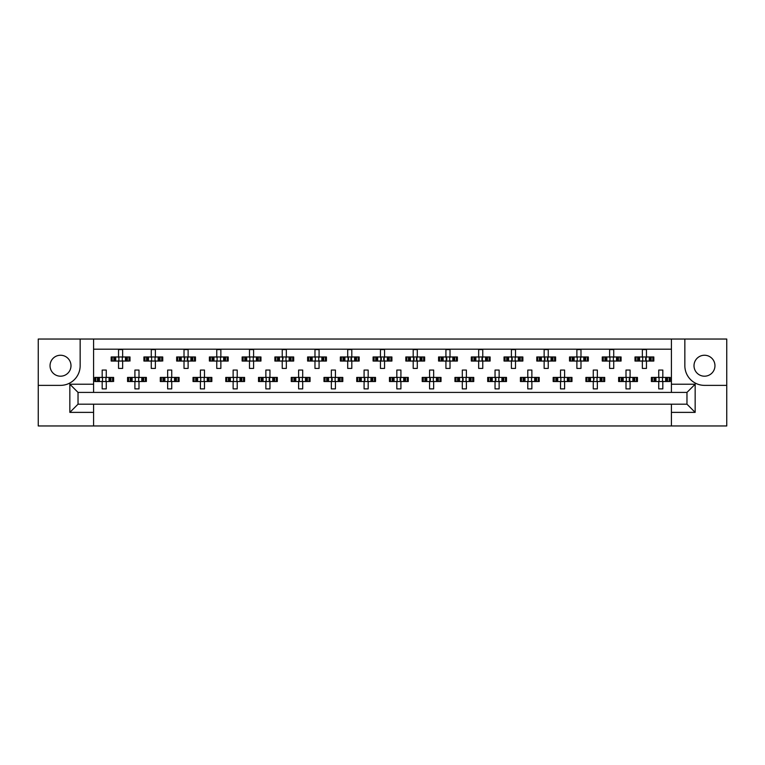 <?xml version="1.0" encoding="UTF-8"?>
<svg xmlns="http://www.w3.org/2000/svg" width="765" height="765" viewBox="0 0 765 765"><rect width="100%" height="100%" fill="white"/><g stroke="black" fill="none" stroke-linecap="round" stroke-linejoin="round"><path stroke-width="1.15" d="M60.512 355.247A10.481 10.481 0 0 0 50.041 365.718A10.481 10.481 0 0 0 60.512 376.198A10.481 10.481 0 0 0 70.992 365.718A10.481 10.481 0 0 0 60.512 355.247M704.489 376.198A10.481 10.481 0 0 1 694.008 365.718A10.481 10.481 0 0 1 704.489 355.247A10.481 10.481 0 0 1 714.959 365.718A10.481 10.481 0 0 1 704.489 376.198M671.421 425.962L726.75 425.962L726.75 339.038L38.25 339.038L38.25 425.962L671.421 425.962L671.421 404.188L686.97 404.188L686.97 392.407L78.03 392.407L78.03 404.188L671.421 404.188M93.579 404.188L93.579 412.373L69.845 412.373L69.845 384.221L93.579 384.221L93.579 339.038M93.579 425.962L93.579 412.373M93.579 349.184L671.421 349.184M112.216 361.051L112.216 356.968L111.174 356.968L111.174 361.051L113.851 361.051L111.174 361.051L111.174 356.968L115.745 356.968L115.745 361.051L114.587 361.051L114.587 356.968L118.546 356.968L118.546 349.595L122.639 349.595L122.639 356.968L126.588 356.968L126.588 361.051L125.431 361.051L125.431 356.968L130.002 356.968L130.002 361.051L130.002 356.968L128.96 356.968L128.96 361.051L127.334 361.051L128.96 361.051M112.216 356.968L113.851 356.968L113.851 361.051L118.546 361.051L118.546 368.424L122.639 368.424L122.639 361.051L127.334 361.051L127.334 356.968L128.96 356.968M144.948 361.051L144.948 356.968L143.916 356.968L143.916 361.051L146.584 361.051L143.916 361.051L143.916 356.968L148.487 356.968L148.487 361.051L147.329 361.051L147.329 356.968L151.279 356.968L151.279 349.595L155.371 349.595L155.371 356.968L159.321 356.968L159.321 361.051L158.164 361.051L158.164 356.968L162.744 356.968L162.744 361.051L162.744 356.968L161.702 356.968L161.702 361.051L160.067 361.051L161.702 361.051M144.948 356.968L146.584 356.968L146.584 361.051L151.279 361.051L151.279 368.424L155.371 368.424L155.371 361.051L160.067 361.051L160.067 356.968L161.702 356.968M177.69 361.051L177.69 356.968L176.658 356.968L176.658 361.051L176.658 356.968L179.326 356.968L179.326 361.051L176.658 361.051L184.021 361.051L184.021 368.424L188.114 368.424L188.114 361.051L192.063 361.051L190.906 361.051L190.906 356.968L192.063 356.968L192.063 361.051L195.477 361.051L195.477 356.968L195.477 361.051L192.809 361.051L192.809 356.968L195.477 356.968L194.444 356.968L194.444 361.051M177.69 356.968L181.229 356.968L181.229 361.051L180.071 361.051L180.071 356.968L184.021 356.968L184.021 349.595L188.114 349.595L188.114 356.968L194.444 356.968M210.432 361.051L210.432 356.968L209.39 356.968L209.39 361.051L209.39 356.968L212.068 356.968L212.068 361.051L209.39 361.051L216.763 361.051L216.763 368.424L220.856 368.424L220.856 361.051L224.805 361.051L223.648 361.051L223.648 356.968L224.805 356.968L224.805 361.051L228.219 361.051L228.219 356.968L228.219 361.051L225.551 361.051L225.551 356.968L228.219 356.968L227.176 356.968L227.176 361.051M210.432 356.968L213.961 356.968L213.961 361.051L212.804 361.051L212.804 356.968L216.763 356.968L216.763 349.595L220.856 349.595L220.856 356.968L227.176 356.968M243.174 361.051L243.174 356.968L242.132 356.968L242.132 361.051L242.132 356.968L244.8 356.968L244.8 361.051L242.132 361.051L249.495 361.051L249.495 368.424L253.588 368.424L253.588 361.051L257.547 361.051L256.38 361.051L256.38 356.968L257.547 356.968L257.547 361.051L260.961 361.051L260.961 356.968L260.961 361.051L258.283 361.051L258.283 356.968L260.961 356.968L259.918 356.968L259.918 361.051M243.174 356.968L246.703 356.968L246.703 361.051L245.546 361.051L245.546 356.968L249.495 356.968L249.495 349.595L253.588 349.595L253.588 356.968L259.918 356.968M275.907 361.051L275.907 356.968L274.874 356.968L274.874 361.051L274.874 356.968L277.542 356.968L277.542 361.051L274.874 361.051L282.237 361.051L282.237 368.424L286.33 368.424L286.33 361.051L290.279 361.051L289.122 361.051L289.122 356.968L290.279 356.968L290.279 361.051L293.693 361.051L293.693 356.968L293.693 361.051L291.025 361.051L291.025 356.968L293.693 356.968L292.66 356.968L292.66 361.051M275.907 356.968L279.445 356.968L279.445 361.051L278.288 361.051L278.288 356.968L282.237 356.968L282.237 349.595L286.33 349.595L286.33 356.968L292.66 356.968M308.649 361.051L308.649 356.968L307.607 356.968L307.607 361.051L307.607 356.968L310.284 356.968L310.284 361.051L307.607 361.051L314.979 361.051L314.979 368.424L319.072 368.424L319.072 361.051L323.021 361.051L321.864 361.051L321.864 356.968L323.021 356.968L323.021 361.051L326.435 361.051L326.435 356.968L326.435 361.051L323.767 361.051L323.767 356.968L326.435 356.968L325.393 356.968L325.393 361.051M308.649 356.968L312.177 356.968L312.177 361.051L311.02 361.051L311.02 356.968L314.979 356.968L314.979 349.595L319.072 349.595L319.072 356.968L325.393 356.968M341.391 361.051L341.391 356.968L340.349 356.968L340.349 361.051L340.349 356.968L343.016 356.968L343.016 361.051L340.349 361.051L347.712 361.051L347.712 368.424L351.804 368.424L351.804 361.051L355.763 361.051L354.606 361.051L354.606 356.968L355.763 356.968L355.763 361.051L359.177 361.051L359.177 356.968L359.177 361.051L356.5 361.051L356.5 356.968L359.177 356.968L358.135 356.968L358.135 361.051M341.391 356.968L344.919 356.968L344.919 361.051L343.762 361.051L343.762 356.968L347.712 356.968L347.712 349.595L351.804 349.595L351.804 356.968L358.135 356.968M374.123 361.051L374.123 356.968L373.091 356.968L373.091 361.051L373.091 356.968L375.758 356.968L375.758 361.051L373.091 361.051L380.454 361.051L380.454 368.424L384.546 368.424L384.546 361.051L388.496 361.051L387.339 361.051L387.339 356.968L388.496 356.968L388.496 361.051L391.909 361.051L391.909 356.968L391.909 361.051L389.242 361.051L389.242 356.968L391.909 356.968L390.877 356.968L390.877 361.051M374.123 356.968L377.661 356.968L377.661 361.051L376.504 361.051L376.504 356.968L380.454 356.968L380.454 349.595L384.546 349.595L384.546 356.968L390.877 356.968M406.865 361.051L406.865 356.968L405.823 356.968L405.823 361.051L405.823 356.968L408.5 356.968L408.5 361.051L405.823 361.051L413.196 361.051L413.196 368.424L417.288 368.424L417.288 361.051L421.238 361.051L420.081 361.051L420.081 356.968L421.238 356.968L421.238 361.051L424.651 361.051L424.651 356.968L424.651 361.051L421.984 361.051L421.984 356.968L424.651 356.968L423.609 356.968L423.609 361.051M406.865 356.968L410.394 356.968L410.394 361.051L409.237 361.051L409.237 356.968L413.196 356.968L413.196 349.595L417.288 349.595L417.288 356.968L423.609 356.968M439.607 361.051L439.607 356.968L438.565 356.968L438.565 361.051L438.565 356.968L441.233 356.968L441.233 361.051L438.565 361.051L445.928 361.051L445.928 368.424L450.021 368.424L450.021 361.051L453.98 361.051L452.823 361.051L452.823 356.968L453.98 356.968L453.98 361.051L457.394 361.051L457.394 356.968L457.394 361.051L454.716 361.051L454.716 356.968L457.394 356.968L456.351 356.968L456.351 361.051M439.607 356.968L443.136 356.968L443.136 361.051L441.979 361.051L441.979 356.968L445.928 356.968L445.928 349.595L450.021 349.595L450.021 356.968L456.351 356.968M472.34 361.051L472.34 356.968L471.307 356.968L471.307 361.051L471.307 356.968L473.975 356.968L473.975 361.051L471.307 361.051L478.67 361.051L478.67 368.424L482.763 368.424L482.763 361.051L486.712 361.051L485.555 361.051L485.555 356.968L486.712 356.968L486.712 361.051L490.126 361.051L490.126 356.968L490.126 361.051L487.458 361.051L487.458 356.968L490.126 356.968L489.093 356.968L489.093 361.051M472.34 356.968L475.878 356.968L475.878 361.051L474.721 361.051L474.721 356.968L478.67 356.968L478.67 349.595L482.763 349.595L482.763 356.968L489.093 356.968M505.082 361.051L505.082 356.968L504.039 356.968L504.039 361.051L504.039 356.968L506.717 356.968L506.717 361.051L504.039 361.051L511.412 361.051L511.412 368.424L515.505 368.424L515.505 361.051L519.454 361.051L518.297 361.051L518.297 356.968L519.454 356.968L519.454 361.051L522.868 361.051L522.868 356.968L522.868 361.051L520.2 361.051L520.2 356.968L522.868 356.968L521.826 356.968L521.826 361.051M505.082 356.968L508.62 356.968L508.62 361.051L507.453 361.051L507.453 356.968L511.412 356.968L511.412 349.595L515.505 349.595L515.505 356.968L521.826 356.968M537.824 361.051L537.824 356.968L536.781 356.968L536.781 361.051L536.781 356.968L539.449 356.968L539.449 361.051L536.781 361.051L544.144 361.051L544.144 368.424L548.237 368.424L548.237 361.051L552.196 361.051L551.039 361.051L551.039 356.968L552.196 356.968L552.196 361.051L555.61 361.051L555.61 356.968L555.61 361.051L552.932 361.051L552.932 356.968L555.61 356.968L554.568 356.968L554.568 361.051M537.824 356.968L541.352 356.968L541.352 361.051L540.195 361.051L540.195 356.968L544.144 356.968L544.144 349.595L548.237 349.595L548.237 356.968L554.568 356.968M570.556 361.051L570.556 356.968L569.523 356.968L569.523 361.051L569.523 356.968L572.191 356.968L572.191 361.051L569.523 361.051L576.886 361.051L576.886 368.424L580.979 368.424L580.979 361.051L584.929 361.051L583.772 361.051L583.772 356.968L584.929 356.968L584.929 361.051L588.342 361.051L588.342 356.968L588.342 361.051L585.674 361.051L585.674 356.968L588.342 356.968L587.31 356.968L587.31 361.051M570.556 356.968L574.094 356.968L574.094 361.051L572.937 361.051L572.937 356.968L576.886 356.968L576.886 349.595L580.979 349.595L580.979 356.968L587.31 356.968M603.298 361.051L603.298 356.968L602.256 356.968L602.256 361.051L602.256 356.968L604.933 356.968L604.933 361.051L602.256 361.051L609.629 361.051L609.629 368.424L613.721 368.424L613.721 361.051L617.671 361.051L616.514 361.051L616.514 356.968L617.671 356.968L617.671 361.051L621.084 361.051L621.084 356.968L621.084 361.051L618.416 361.051L618.416 356.968L621.084 356.968L620.052 356.968L620.052 361.051M603.298 356.968L606.836 356.968L606.836 361.051L605.679 361.051L605.679 356.968L609.629 356.968L609.629 349.595L613.721 349.595L613.721 356.968L620.052 356.968M636.04 361.051L636.04 356.968L634.998 356.968L634.998 361.051L634.998 356.968L637.666 356.968L637.666 361.051L634.998 361.051L642.361 361.051L642.361 368.424L646.454 368.424L646.454 361.051L650.413 361.051L649.256 361.051L649.256 356.968L650.413 356.968L650.413 361.051L653.826 361.051L653.826 356.968L653.826 361.051L651.149 361.051L651.149 356.968L653.826 356.968L652.784 356.968L652.784 361.051M636.04 356.968L639.569 356.968L639.569 361.051L638.412 361.051L638.412 356.968L642.361 356.968L642.361 349.595L646.454 349.595L646.454 356.968L652.784 356.968M95.845 381.515L95.845 377.422L94.803 377.422L94.803 381.515L97.48 381.515L94.803 381.515L94.803 377.422L99.383 377.422L99.383 381.515L98.216 381.515L98.216 377.422L102.175 377.422L102.175 370.059L106.268 370.059L106.268 377.422L110.217 377.422L110.217 381.515L109.06 381.515L109.06 377.422L113.631 377.422L113.631 381.515L113.631 377.422L112.589 377.422L112.589 381.515L110.963 381.515L112.589 381.515M95.845 377.422L97.48 377.422L97.48 381.515L102.175 381.515L102.175 388.888L106.268 388.888L106.268 381.515L110.963 381.515L110.963 377.422L112.589 377.422M128.587 381.515L128.587 377.422L127.545 377.422L127.545 381.515L130.213 381.515L127.545 381.515L127.545 377.422L132.115 377.422L132.115 381.515L130.958 381.515L130.958 377.422L134.908 377.422L134.908 370.059L139.001 370.059L139.001 377.422L142.959 377.422L142.959 381.515L141.802 381.515L141.802 377.422L146.373 377.422L146.373 381.515L146.373 377.422L145.331 377.422L145.331 381.515L143.696 381.515L145.331 381.515M128.587 377.422L130.213 377.422L130.213 381.515L134.908 381.515L134.908 388.888L139.001 388.888L139.001 381.515L143.696 381.515L143.696 377.422L145.331 377.422M161.319 381.515L161.319 377.422L160.287 377.422L160.287 381.515L160.287 377.422L162.955 377.422L162.955 381.515L160.287 381.515L167.65 381.515L167.65 388.888L171.743 388.888L171.743 381.515L175.692 381.515L174.535 381.515L174.535 377.422L175.692 377.422L175.692 381.515L179.106 381.515L179.106 377.422L179.106 381.515L176.438 381.515L176.438 377.422L179.106 377.422L178.073 377.422L178.073 381.515M161.319 377.422L164.858 377.422L164.858 381.515L163.7 381.515L163.7 377.422L167.65 377.422L167.65 370.059L171.743 370.059L171.743 377.422L178.073 377.422M194.061 381.515L194.061 377.422L193.019 377.422L193.019 381.515L193.019 377.422L195.697 377.422L195.697 381.515L193.019 381.515L200.392 381.515L200.392 388.888L204.485 388.888L204.485 381.515L208.434 381.515L207.277 381.515L207.277 377.422L208.434 377.422L208.434 381.515L211.848 381.515L211.848 377.422L211.848 381.515L209.18 381.515L209.18 377.422L211.848 377.422L210.805 377.422L210.805 381.515M194.061 377.422L197.6 377.422L197.6 381.515L196.442 381.515L196.442 377.422L200.392 377.422L200.392 370.059L204.485 370.059L204.485 377.422L210.805 377.422M226.803 381.515L226.803 377.422L225.761 377.422L225.761 381.515L225.761 377.422L228.429 377.422L228.429 381.515L225.761 381.515L233.124 381.515L233.124 388.888L237.217 388.888L237.217 381.515L241.176 381.515L240.019 381.515L240.019 377.422L241.176 377.422L241.176 381.515L244.59 381.515L244.59 377.422L244.59 381.515L241.912 381.515L241.912 377.422L244.59 377.422L243.547 377.422L243.547 381.515M226.803 377.422L230.332 377.422L230.332 381.515L229.175 381.515L229.175 377.422L233.124 377.422L233.124 370.059L237.217 370.059L237.217 377.422L243.547 377.422M259.536 381.515L259.536 377.422L258.503 377.422L258.503 381.515L258.503 377.422L261.171 377.422L261.171 381.515L258.503 381.515L265.866 381.515L265.866 388.888L269.959 388.888L269.959 381.515L273.908 381.515L272.751 381.515L272.751 377.422L273.908 377.422L273.908 381.515L277.322 381.515L277.322 377.422L277.322 381.515L274.654 381.515L274.654 377.422L277.322 377.422L276.289 377.422L276.289 381.515M259.536 377.422L263.074 377.422L263.074 381.515L261.917 381.515L261.917 377.422L265.866 377.422L265.866 370.059L269.959 370.059L269.959 377.422L276.289 377.422M292.278 381.515L292.278 377.422L291.236 377.422L291.236 381.515L291.236 377.422L293.913 377.422L293.913 381.515L291.236 381.515L298.608 381.515L298.608 388.888L302.701 388.888L302.701 381.515L306.65 381.515L305.493 381.515L305.493 377.422L306.65 377.422L306.65 381.515L310.064 381.515L310.064 377.422L310.064 381.515L307.396 381.515L307.396 377.422L310.064 377.422L309.031 377.422L309.031 381.515M292.278 377.422L295.816 377.422L295.816 381.515L294.659 381.515L294.659 377.422L298.608 377.422L298.608 370.059L302.701 370.059L302.701 377.422L309.031 377.422M325.02 381.515L325.02 377.422L323.978 377.422L323.978 381.515L323.978 377.422L326.655 377.422L326.655 381.515L323.978 381.515L331.341 381.515L331.341 388.888L335.433 388.888L335.433 381.515L339.392 381.515L338.235 381.515L338.235 377.422L339.392 377.422L339.392 381.515L342.806 381.515L342.806 377.422L342.806 381.515L340.129 381.515L340.129 377.422L342.806 377.422L341.764 377.422L341.764 381.515M325.02 377.422L328.548 377.422L328.548 381.515L327.391 381.515L327.391 377.422L331.341 377.422L331.341 370.059L335.433 370.059L335.433 377.422L341.764 377.422M357.752 381.515L357.752 377.422L356.72 377.422L356.72 381.515L356.72 377.422L359.387 377.422L359.387 381.515L356.72 381.515L364.083 381.515L364.083 388.888L368.175 388.888L368.175 381.515L372.125 381.515L370.968 381.515L370.968 377.422L372.125 377.422L372.125 381.515L375.539 381.515L375.539 377.422L375.539 381.515L372.871 381.515L372.871 377.422L375.539 377.422L374.506 377.422L374.506 381.515M357.752 377.422L361.29 377.422L361.29 381.515L360.133 381.515L360.133 377.422L364.083 377.422L364.083 370.059L368.175 370.059L368.175 377.422L374.506 377.422M390.494 381.515L390.494 377.422L389.462 377.422L389.462 381.515L389.462 377.422L392.129 377.422L392.129 381.515L389.462 381.515L396.825 381.515L396.825 388.888L400.917 388.888L400.917 381.515L404.867 381.515L403.71 381.515L403.71 377.422L404.867 377.422L404.867 381.515L408.281 381.515L408.281 377.422L408.281 381.515L405.613 381.515L405.613 377.422L408.281 377.422L407.248 377.422L407.248 381.515M390.494 377.422L394.032 377.422L394.032 381.515L392.875 381.515L392.875 377.422L396.825 377.422L396.825 370.059L400.917 370.059L400.917 377.422L407.248 377.422M423.236 381.515L423.236 377.422L422.194 377.422L422.194 381.515L422.194 377.422L424.871 377.422L424.871 381.515L422.194 381.515L429.567 381.515L429.567 388.888L433.659 388.888L433.659 381.515L437.609 381.515L436.452 381.515L436.452 377.422L437.609 377.422L437.609 381.515L441.023 381.515L441.023 377.422L441.023 381.515L438.345 381.515L438.345 377.422L441.023 377.422L439.98 377.422L439.98 381.515M423.236 377.422L426.765 377.422L426.765 381.515L425.608 381.515L425.608 377.422L429.567 377.422L429.567 370.059L433.659 370.059L433.659 377.422L439.98 377.422M455.969 381.515L455.969 377.422L454.936 377.422L454.936 381.515L454.936 377.422L457.604 377.422L457.604 381.515L454.936 381.515L462.299 381.515L462.299 388.888L466.392 388.888L466.392 381.515L470.341 381.515L469.184 381.515L469.184 377.422L470.341 377.422L470.341 381.515L473.764 381.515L473.764 377.422L473.764 381.515L471.087 381.515L471.087 377.422L473.764 377.422L472.722 377.422L472.722 381.515M455.969 377.422L459.507 377.422L459.507 381.515L458.35 381.515L458.35 377.422L462.299 377.422L462.299 370.059L466.392 370.059L466.392 377.422L472.722 377.422M488.711 381.515L488.711 377.422L487.678 377.422L487.678 381.515L487.678 377.422L490.346 377.422L490.346 381.515L487.678 381.515L495.041 381.515L495.041 388.888L499.134 388.888L499.134 381.515L503.083 381.515L501.926 381.515L501.926 377.422L503.083 377.422L503.083 381.515L506.497 381.515L506.497 377.422L506.497 381.515L503.829 381.515L503.829 377.422L506.497 377.422L505.464 377.422L505.464 381.515M488.711 377.422L492.249 377.422L492.249 381.515L491.092 381.515L491.092 377.422L495.041 377.422L495.041 370.059L499.134 370.059L499.134 377.422L505.464 377.422M521.453 381.515L521.453 377.422L520.41 377.422L520.41 381.515L520.41 377.422L523.088 377.422L523.088 381.515L520.41 381.515L527.783 381.515L527.783 388.888L531.876 388.888L531.876 381.515L535.825 381.515L534.668 381.515L534.668 377.422L535.825 377.422L535.825 381.515L539.239 381.515L539.239 377.422L539.239 381.515L536.571 381.515L536.571 377.422L539.239 377.422L538.197 377.422L538.197 381.515M521.453 377.422L524.981 377.422L524.981 381.515L523.824 381.515L523.824 377.422L527.783 377.422L527.783 370.059L531.876 370.059L531.876 377.422L538.197 377.422M554.195 381.515L554.195 377.422L553.152 377.422L553.152 381.515L553.152 377.422L555.82 377.422L555.82 381.515L553.152 381.515L560.515 381.515L560.515 388.888L564.608 388.888L564.608 381.515L568.558 381.515L567.401 381.515L567.401 377.422L568.558 377.422L568.558 381.515L571.981 381.515L571.981 377.422L571.981 381.515L569.303 381.515L569.303 377.422L571.981 377.422L570.939 377.422L570.939 381.515M554.195 377.422L557.723 377.422L557.723 381.515L556.566 381.515L556.566 377.422L560.515 377.422L560.515 370.059L564.608 370.059L564.608 377.422L570.939 377.422M586.927 381.515L586.927 377.422L585.894 377.422L585.894 381.515L585.894 377.422L588.562 377.422L588.562 381.515L585.894 381.515L593.258 381.515L593.258 388.888L597.35 388.888L597.35 381.515L601.3 381.515L600.143 381.515L600.143 377.422L601.3 377.422L601.3 381.515L604.713 381.515L604.713 377.422L604.713 381.515L602.045 381.515L602.045 377.422L604.713 377.422L603.681 377.422L603.681 381.515M586.927 377.422L590.465 377.422L590.465 381.515L589.308 381.515L589.308 377.422L593.258 377.422L593.258 370.059L597.35 370.059L597.35 377.422L603.681 377.422M619.669 381.515L619.669 377.422L618.627 377.422L618.627 381.515L618.627 377.422L621.304 377.422L621.304 381.515L618.627 381.515L626 381.515L626 388.888L630.092 388.888L630.092 381.515L634.042 381.515L632.885 381.515L632.885 377.422L634.042 377.422L634.042 381.515L637.455 381.515L637.455 377.422L637.455 381.515L634.787 381.515L634.787 377.422L637.455 377.422L636.413 377.422L636.413 381.515M619.669 377.422L623.198 377.422L623.198 381.515L622.041 381.515L622.041 377.422L626 377.422L626 370.059L630.092 370.059L630.092 377.422L636.413 377.422M652.411 381.515L652.411 377.422L651.369 377.422L651.369 381.515L651.369 377.422L654.037 377.422L654.037 381.515L651.369 381.515L658.732 381.515L658.732 388.888L662.825 388.888L662.825 381.515L666.784 381.515L665.617 381.515L665.617 377.422L666.784 377.422L666.784 381.515L670.197 381.515L670.197 377.422L670.197 381.515L667.52 381.515L667.52 377.422L670.197 377.422L669.155 377.422L669.155 381.515M652.411 377.422L655.94 377.422L655.94 381.515L654.783 381.515L654.783 377.422L658.732 377.422L658.732 370.059L662.825 370.059L662.825 377.422L669.155 377.422M93.579 384.221L93.579 392.407M671.421 392.407L671.421 384.221L695.156 384.221L695.156 412.373L671.421 412.373M671.421 339.038L671.421 384.221M38.25 385.369L60.512 385.369A19.641 19.641 0 0 0 80.153 365.718L80.153 339.038M684.847 339.038L684.847 365.718A19.641 19.641 0 0 0 704.489 385.369L726.75 385.369M695.156 384.221L686.97 392.407M695.156 412.373L686.97 404.188M78.03 392.407L69.845 384.221M78.03 404.188L69.845 412.373M102.51 378.178L102.51 380.769L102.51 378.178L101.764 377.422M106.268 381.515L102.175 381.515M106.268 377.422L102.175 377.422M105.924 380.769L105.924 378.178L105.924 380.769L106.67 381.515M106.67 377.422L105.924 378.178M101.764 381.515L102.51 380.769M118.881 357.714L118.881 360.305L118.881 357.714L118.135 356.968M122.639 361.051L118.546 361.051M122.639 356.968L118.546 356.968M122.295 360.305L122.295 357.714L122.295 360.305L123.041 361.051M123.041 356.968L122.295 357.714M118.135 361.051L118.881 360.305M135.252 378.178L135.252 380.769L135.252 378.178L134.506 377.422M139.001 381.515L134.908 381.515M139.001 377.422L134.908 377.422M138.666 380.769L138.666 378.178L138.666 380.769L139.412 381.515M139.412 377.422L138.666 378.178M134.506 381.515L135.252 380.769M167.994 378.178L167.994 380.769L167.994 378.178L167.239 377.422M171.743 381.515L167.65 381.515M171.743 377.422L167.65 377.422M171.408 380.769L170.92 380.291L171.408 378.178L171.408 380.769L172.154 381.515M172.154 377.422L171.408 378.178M167.239 381.515L167.994 380.769M200.726 378.178L200.726 380.769L200.726 378.178L199.981 377.422M204.485 381.515L200.392 381.515M204.485 377.422L200.392 377.422M204.14 380.769L204.14 378.178L204.14 380.769L204.896 381.515M204.896 377.422L204.14 378.178M199.981 381.515L200.726 380.769M233.468 378.178L233.468 380.769L233.468 378.178L232.723 377.422M237.217 381.515L233.124 381.515M237.217 377.422L233.124 377.422M236.882 380.769L236.882 378.178L236.882 380.769L237.628 381.515M237.628 377.422L236.882 378.178M232.723 381.515L233.468 380.769M266.21 378.178L266.21 380.769L266.21 378.178L265.455 377.422M269.959 381.515L265.866 381.515M269.146 378.656L269.146 380.291L269.624 378.178L269.624 380.769L270.37 381.515M269.959 377.422L265.866 377.422M270.37 377.422L269.624 378.178M265.455 381.515L266.21 380.769M269.146 380.291L269.624 380.769M299.421 378.656L299.421 380.291L299.421 378.656L298.197 377.422M302.701 381.515L298.608 381.515M302.701 377.422L298.608 377.422M302.357 380.769L302.357 378.178L302.357 380.769L303.112 381.515M303.112 377.422L302.357 378.178M298.197 381.515L299.421 380.291M332.163 378.656L332.163 380.291L332.163 378.656L330.939 377.422M335.433 381.515L331.341 381.515M335.433 377.422L331.341 377.422M335.099 380.769L335.099 378.178L335.099 380.769L335.845 381.515M335.845 377.422L335.099 378.178M330.939 381.515L332.163 380.291M364.905 378.656L364.905 380.291L364.905 378.656L363.671 377.422M368.175 381.515L364.083 381.515M368.175 377.422L364.083 377.422M367.841 380.769L367.841 378.178L367.841 380.769L368.587 381.515M368.587 377.422L367.841 378.178M363.671 381.515L364.905 380.291M151.623 357.714L151.623 360.305L151.623 357.714L150.868 356.968M155.371 361.051L151.279 361.051M155.371 356.968L151.279 356.968M155.037 360.305L155.037 357.714L155.037 360.305L155.783 361.051M155.783 356.968L155.037 357.714M150.868 361.051L151.623 360.305M184.355 357.714L184.843 358.192L184.355 360.305L184.355 357.714L183.61 356.968M188.114 361.051L184.021 361.051M187.291 358.192L187.291 359.827L187.769 357.714L187.769 360.305L188.525 361.051M188.114 356.968L184.021 356.968M188.525 356.968L187.769 357.714M183.61 361.051L184.355 360.305M187.291 359.827L187.769 360.305M217.097 357.714L217.097 360.305L217.097 357.714L216.352 356.968M220.856 361.051L216.763 361.051M220.856 356.968L216.763 356.968M220.511 360.305L220.511 357.714L220.511 360.305L221.257 361.051M221.257 356.968L220.511 357.714M216.352 361.051L217.097 360.305M249.839 357.714L249.839 360.305L249.839 357.714L249.094 356.968M253.588 361.051L249.495 361.051M253.588 356.968L249.495 356.968M253.253 360.305L253.253 357.714L253.253 360.305L253.999 361.051M253.999 356.968L253.253 357.714M249.094 361.051L249.839 360.305M282.572 357.714L283.06 358.192L282.572 360.305L282.572 357.714L281.826 356.968M286.33 361.051L282.237 361.051M286.33 356.968L282.237 356.968M285.986 360.305L285.986 357.714L285.986 360.305L286.741 361.051M286.741 356.968L285.986 357.714M281.826 361.051L282.572 360.305M315.314 357.714L315.314 360.305L315.314 357.714L314.568 356.968M319.072 361.051L314.979 361.051M319.072 356.968L314.979 356.968M318.728 360.305L318.728 357.714L318.728 360.305L319.474 361.051M319.474 356.968L318.728 357.714M314.568 361.051L315.314 360.305M348.534 358.192L348.534 359.827L348.534 358.192L347.31 356.968M351.804 361.051L347.712 361.051M350.992 358.192L350.992 359.827L351.47 357.714L351.47 360.305L352.216 361.051M351.804 356.968L347.712 356.968M352.216 356.968L351.47 357.714M347.31 361.051L348.534 359.827M350.992 359.827L351.47 360.305M397.159 378.178L397.159 380.769L397.159 378.178L396.413 377.422M400.917 381.515L396.825 381.515M400.095 378.656L400.095 380.291L400.573 378.178L400.573 380.769L401.329 381.515M400.917 377.422L396.825 377.422M401.329 377.422L400.573 378.178M396.413 381.515L397.159 380.769M400.095 380.291L400.573 380.769M430.379 378.656L430.379 380.291L430.379 378.656L429.155 377.422M433.659 381.515L429.567 381.515M433.659 377.422L429.567 377.422M433.315 380.769L433.315 378.178L433.315 380.769L434.061 381.515M434.061 377.422L433.315 378.178M429.155 381.515L430.379 380.291M463.121 378.656L463.121 380.291L463.121 378.656L461.888 377.422M466.392 381.515L462.299 381.515M466.392 377.422L462.299 377.422M466.057 380.769L466.057 378.178L466.057 380.769L466.803 381.515M466.803 377.422L466.057 378.178M461.888 381.515L463.121 380.291M381.276 358.192L381.276 359.827L381.276 358.192L380.042 356.968M384.546 361.051L380.454 361.051M383.724 358.192L383.724 359.827L384.212 357.714L384.212 360.305L384.958 361.051M384.546 356.968L380.454 356.968M384.958 356.968L384.212 357.714M380.042 361.051L381.276 359.827M383.724 359.827L384.212 360.305M414.008 358.192L414.008 359.827L414.008 358.192L412.784 356.968M417.288 361.051L413.196 361.051M416.466 358.192L416.466 359.827L416.944 357.714L416.944 360.305L417.69 361.051M417.288 356.968L413.196 356.968M417.69 356.968L416.944 357.714M412.784 361.051L414.008 359.827M416.466 359.827L416.944 360.305M446.75 358.192L446.75 359.827L446.75 358.192L445.526 356.968M450.021 361.051L445.928 361.051M450.021 356.968L445.928 356.968M449.686 360.305L449.686 357.714L449.686 360.305L450.432 361.051M450.432 356.968L449.686 357.714M445.526 361.051L446.75 359.827M495.854 378.656L495.854 380.291L495.854 378.656L494.63 377.422M499.134 381.515L495.041 381.515M499.134 377.422L495.041 377.422M498.79 380.769L498.79 378.178L498.79 380.769L499.545 381.515M499.545 377.422L498.79 378.178M494.63 381.515L495.854 380.291M528.118 378.178L528.118 380.769L528.118 378.178L527.372 377.422M531.876 381.515L527.783 381.515M531.876 377.422L527.783 377.422M531.532 380.769L531.532 378.178L531.532 380.769L532.277 381.515M532.277 377.422L531.532 378.178M527.372 381.515L528.118 380.769M560.86 378.178L560.86 380.769L560.86 378.178L560.104 377.422M564.608 381.515L560.515 381.515M564.608 377.422L560.515 377.422M564.274 380.769L564.274 378.178L564.274 380.769L565.019 381.515M565.019 377.422L564.274 378.178M560.104 381.515L560.86 380.769M479.014 357.714L479.014 360.305L479.014 357.714L478.259 356.968M482.763 361.051L478.67 361.051M481.94 358.192L481.94 359.827L482.428 357.714L482.428 360.305L483.174 361.051M482.763 356.968L478.67 356.968M483.174 356.968L482.428 357.714M478.259 361.051L479.014 360.305M481.94 359.827L482.428 360.305M512.225 358.192L512.225 359.827L512.225 358.192L511.001 356.968M515.505 361.051L511.412 361.051M515.505 356.968L511.412 356.968M515.161 360.305L515.161 357.714L515.161 360.305L515.906 361.051M515.906 356.968L515.161 357.714M511.001 361.051L512.225 359.827M544.967 358.192L544.967 359.827L544.967 358.192L543.743 356.968M548.237 361.051L544.144 361.051M547.424 358.192L547.424 359.827L547.903 357.714L547.903 360.305L548.648 361.051M548.237 356.968L544.144 356.968M548.648 356.968L547.903 357.714M543.743 361.051L544.967 359.827M547.424 359.827L547.903 360.305M593.592 378.178L594.08 378.656L593.592 380.769L593.592 378.178L592.846 377.422M597.35 381.515L593.258 381.515M597.35 377.422L593.258 377.422M597.006 380.769L597.006 378.178L597.006 380.769L597.761 381.515M597.761 377.422L597.006 378.178M592.846 381.515L593.592 380.769M626.334 378.178L626.334 380.769L626.334 378.178L625.588 377.422M630.092 381.515L626 381.515M629.27 378.656L629.27 380.291L629.748 378.178L629.748 380.769L630.494 381.515M630.092 377.422L626 377.422M630.494 377.422L629.748 378.178M625.588 381.515L626.334 380.769M629.27 380.291L629.748 380.769M659.076 378.178L659.076 380.769L659.076 378.178L658.33 377.422M662.825 381.515L658.732 381.515M662.825 377.422L658.732 377.422M662.49 380.769L662.49 378.178L662.49 380.769L663.236 381.515M663.236 377.422L662.49 378.178M658.33 381.515L659.076 380.769M577.231 357.714L577.231 360.305L577.231 357.714L576.475 356.968M580.979 361.051L576.886 361.051M580.979 356.968L576.886 356.968M580.645 360.305L580.157 359.827L580.645 357.714L580.645 360.305L581.39 361.051M581.39 356.968L580.645 357.714M576.475 361.051L577.231 360.305M609.963 357.714L609.963 360.305L609.963 357.714L609.217 356.968M613.721 361.051L609.629 361.051M613.721 356.968L609.629 356.968M613.377 360.305L613.377 357.714L613.377 360.305L614.132 361.051M614.132 356.968L613.377 357.714M609.217 361.051L609.963 360.305M642.705 357.714L642.705 360.305L642.705 357.714L641.959 356.968M646.454 361.051L642.361 361.051M645.641 358.192L645.641 359.827L646.119 357.714L646.119 360.305L646.865 361.051M646.454 356.968L642.361 356.968M646.865 356.968L646.119 357.714M641.959 361.051L642.705 360.305M645.641 359.827L646.119 360.305M298.943 380.769L298.943 378.178M331.685 380.769L331.685 378.178M364.427 380.769L364.427 378.178M348.056 360.305L348.056 357.714M429.901 380.769L429.901 378.178M462.643 380.769L462.643 378.178M380.788 360.305L380.788 357.714M413.53 360.305L413.53 357.714M446.272 360.305L446.272 357.714M495.376 380.769L495.376 378.178M511.747 360.305L511.747 357.714M544.489 360.305L544.489 357.714"/></g></svg>
